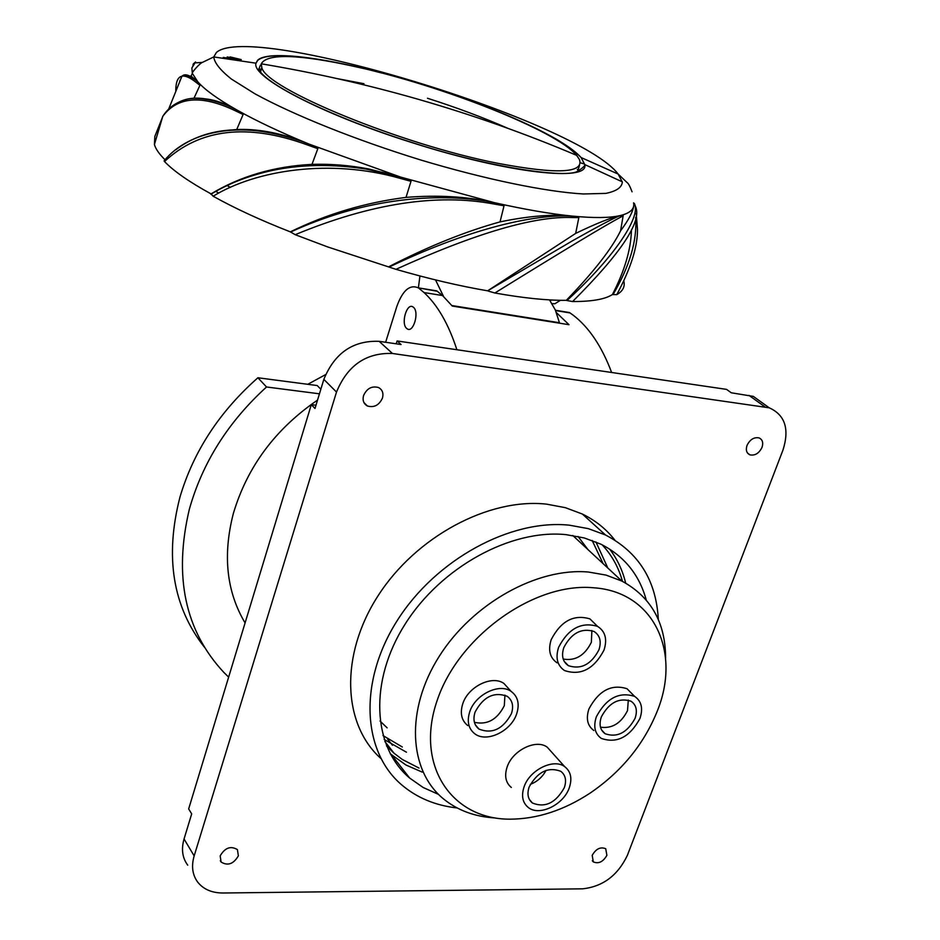 <?xml version="1.0" encoding="UTF-8"?>
<svg xmlns="http://www.w3.org/2000/svg" width="940" height="940" viewBox="0 0 940 940"><rect width="100%" height="100%" fill="white"/><g stroke="black" fill="none" stroke-linecap="round" stroke-linejoin="round"><path stroke-width="1.41" d="M627.391 855.306C617.792 875.445 602.857 886.62 582.577 888.829L222.98 893C211.993 892.977 203.604 889.405 197.811 882.272C192.406 874.999 191.196 866.21 194.157 855.917L336.508 392.062C347.459 365.425 366.106 352.559 392.438 353.475L769.237 407.819C785.076 414.94 789.647 429.039 782.961 450.107L627.391 855.306M396.198 343.817L397.103 340.95L726.573 389.383L731.25 392.779L753.316 396.386L764.878 404.694M315.981 405.234L311.305 404.647L188.658 808.929L191.689 813.875L184.052 838.974C181.138 849.196 182.36 857.926 187.73 865.176M397.103 340.95L401.075 344.522L379.149 341.326C353.052 340.339 334.616 353.017 323.842 379.384L314.994 408.477L311.305 404.647M614.866 540.124C606.277 529.103 595.443 520.408 582.33 514.027L565.293 507.659L546.598 504.146C488.8 497.695 415.821 536.623 377.892 596.042C339.693 655.38 342.595 724.317 380.853 758.462M405.927 774.654L407.549 775.347M606.888 855.33L605.724 848.726C600.46 846.599 595.948 848.808 592.2 855.353L593.316 861.898C598.592 864.072 603.104 861.886 606.888 855.33M238.372 855.846L237.409 849.607C230.711 845.612 224.977 847.704 220.172 855.882L221.088 862.015C227.762 866.104 233.531 864.048 238.372 855.846M382.474 398.031C383.708 393.143 382.38 389.63 378.456 387.503C371.794 385.764 366.835 388.455 363.557 395.576C362.346 400.381 363.639 403.859 367.423 405.998C374.12 407.866 379.137 405.222 382.474 398.031M762.023 447.381C763.491 442.681 762.505 439.521 759.038 437.899C753.962 436.994 749.944 439.509 747.018 445.431C745.573 450.084 746.536 453.221 749.932 454.854C755.032 455.818 759.062 453.327 762.023 447.381M457.146 807.954C435.338 805.533 416.749 797.755 401.392 784.618C362.018 750.895 358.61 680.983 397.479 620.189C436.054 559.312 510.655 518.951 569.405 525.19L588.299 528.633L605.489 534.978C638.624 552.226 656.238 580.403 658.329 619.53M646.25 600.002C639.341 574.704 624.219 556.092 600.883 544.178L584.316 537.962L566.068 534.649C510.866 528.962 441.036 567.043 405.093 624.16C368.891 681.195 372.369 746.677 409.652 778.05L423.176 787.509L438.51 794.382M609.602 549.066C617.251 559.018 622.597 570.357 625.664 583.082M422.213 772.104L405.998 765.031L390.241 753.774M622.48 581.378C618.579 567.278 611.799 555.094 602.141 544.812M386.54 745.925L394.06 753.245L402.297 759.461L419.029 768.074M595.937 541.945L607.827 568.03M406.456 752.212L384.154 739.451M387.374 738.781L392.462 745.267M325.546 374.637L307.779 384.307M320.846 389.231L317.203 385.541L257.901 377.762C219.431 411.767 193.452 451.553 179.963 497.096C164.629 556.739 172.749 606.735 204.321 647.084M317.544 400.099C275.361 428.993 247.314 466.745 233.39 513.346C222.592 555.105 226.493 591.636 245.082 622.926M319.447 393.813L266.537 386.986C228.244 421.837 202.511 462.574 189.351 509.233C173.477 576.337 184.98 630.728 223.849 672.417L228.643 677.117M257.901 377.762L266.537 386.986M611.635 372.487C601.776 346.272 588.863 327.096 572.895 314.959L569.476 312.55L562.332 311.387M456.887 349.739C448.58 324.136 437.629 305.077 424.034 292.551L442.517 295.548L436.759 290.871L430.05 289.779M556.421 312.632L568.994 324.7L452.281 306.064L442.517 295.548M437.335 291.271L418.335 287.863C409.816 284.174 402.661 290.354 396.845 306.405L385.635 342.266M424.034 292.551L418.911 288.263M413.424 307.274L413.024 306.969C406.832 302.351 400.605 323.771 406.738 328.483L407.185 328.824C413.353 333.5 419.628 311.904 413.424 307.274C419.628 311.904 413.353 333.5 407.185 328.824L406.738 328.483C400.605 323.771 406.832 302.351 413.024 306.969L413.424 307.274M381.828 73.038C319.859 56.659 266.725 50.466 257.501 60.395L256.021 63.192L213.756 56.941L216.423 52.452C251.591 21.279 578.946 121.671 618.12 174.041L622.339 182.09C621.857 187.471 616.382 191.231 605.912 193.382L583.376 193.969C545.952 191.831 485.71 179.47 420.838 160.023C355.896 140.013 293.997 115.174 254.928 93.8L231.311 78.995C220.254 70.148 214.402 62.804 213.756 56.941L203.111 62.064C199.844 62.769 190.785 73.672 192.359 73.414L197.905 81.944C205.026 89.923 217.963 99.229 236.716 109.886L237.385 110.262C256.502 121.002 280.132 132.164 308.273 143.773C244.13 118.346 188.858 130.284 164.089 160.881L164.512 161.539C173.853 171.233 189.351 182.008 211.042 193.887L213.133 196.213C234.459 208.151 260.18 220.042 290.319 231.863L295.207 234.683L327.719 246.95L395.952 269.322C428.628 278.781 459.178 285.948 487.637 290.824L572.695 240.663C596.959 226.975 612.692 218.644 619.883 215.683L623.185 215.624L620.576 230.817C611.729 248.83 593.634 272.001 566.303 300.33L566.938 300.53C615.359 256.491 643.101 213.885 633.595 202.852L633.595 202.829M164.089 160.881L164.688 160.2M162.914 116.149C177.66 96.503 201.806 94.729 235.353 110.791L236.68 109.886C211.159 96.667 191.032 97.243 184.863 99.898C175.345 102.754 168.025 108.171 162.914 116.149L154.83 136.465L154.407 144.525C155.688 149.002 159.236 154.089 165.052 159.788M566.938 300.53L572.589 301.54C591.953 301.587 605.231 299.249 612.422 294.526L616.746 294.655C622.856 291.2 625.218 286.606 623.808 280.872M488.236 291.083L494.875 292.998C523.474 298.086 547.292 300.53 566.303 300.33M218.726 193.088L215.648 191.255M494.875 292.998C565.222 249.441 607.216 224.143 620.846 217.081L623.185 215.624M308.825 143.996L309.26 144.173C315.546 146.816 318.39 148.32 317.826 148.685L311.986 164.371C330.88 163.795 349.845 165.334 368.915 169.012L401.274 177.272C408.348 179.564 411.579 180.903 410.991 181.314L406.021 197.388C365.39 202.523 326.815 214.014 290.319 231.863M295.207 234.683C370.877 203.381 437.253 193.17 494.311 204.074L494.158 202.617L495.133 202.829C501.619 204.344 504.58 205.331 504.04 205.778L500.033 221.887C465.312 231.51 428.358 246.398 389.184 266.549M495.133 202.829C524.626 209.444 550.159 213.85 571.755 216.036L578.84 217.61L575.668 233.402L487.637 290.824M633.678 205.989C632.973 211.77 628.613 220.042 620.576 230.817M572.589 301.54C621.246 252.978 642.232 221.335 635.546 206.624L634.43 203.545M631.457 229.865C631.01 249.241 624.665 270.802 612.422 294.526M612.986 294.643C629.671 266.349 637.226 240.593 635.675 217.375M616.746 294.655C630.716 268.617 637.625 246.891 637.485 229.489L636.216 213.509M227.175 56.952L240.946 59.62M230.124 56.917L241.275 59.608M237.444 59.725L223.262 57.422M195.52 62.851L202.453 62.428M195.567 61.946L193.241 64.002L192.947 65.459M175.768 90.51C175.862 81.78 177.907 77.021 181.902 76.234L181.937 76.222C185.368 75.529 190.08 77.573 196.096 82.367L197.635 81.663L191.079 76.093L188.247 76.105M197.635 81.663L196.155 80.394C189.363 74.848 184.663 73.449 182.031 76.187L179.799 81.016M193.993 98.207L199.926 85.293L196.096 82.367M197.917 81.956L199.926 85.293M236.974 110.039L233.191 107.971C222.298 102.296 212.358 99.217 203.346 98.735M236.704 109.886L232.756 107.912C206.072 95.34 185.885 94.916 172.196 106.655M300.072 140.589L308.261 143.773L300.072 140.589C277.476 132.375 256.35 128.686 236.727 129.532L223.45 130.778M236.727 129.532L243.108 114.492L235.353 110.791M237.421 110.285L243.108 114.492M299.66 140.624C247.725 123.575 206.506 126.571 175.992 149.601M164.512 161.539C199.809 128.615 247.408 123.07 307.31 144.901L317.826 148.685M211.042 193.887C240.511 176.179 274.163 166.333 311.986 164.371M210.936 194.028C235.635 179.893 260.368 171.245 285.149 168.072C311.563 164.195 338.635 164.535 366.365 169.118L400.158 176.92L309.26 144.173M213.133 196.213C256.432 169.787 330.457 158.496 399.817 178.271L410.991 181.314M494.746 202.746L494.158 202.617C467.368 196.542 437.993 194.803 406.021 197.388M485.91 201.089L494.158 202.617L485.91 201.089C428.288 192.007 358.105 200.96 290.495 232.074M494.311 204.074L504.04 205.778M395.952 269.322C475.675 233.155 534.484 215.895 572.389 217.551L571.79 216.059L568.97 215.918L571.755 216.047C552.332 214.062 528.421 216.012 500.033 221.887M568.97 215.918C528.233 214.908 465.218 230.793 389.618 266.807M572.389 217.551L578.84 217.61M620.846 217.081L620 215.636C610.636 217.728 595.866 223.65 575.668 233.402M364.086 68.62C329.059 60.618 303.15 56.341 286.359 55.812C271.343 55.178 261.79 56.717 257.678 60.442L256.021 63.192C250.851 76.88 321.927 114.339 411.297 142.387L413.154 142.974C508.857 173.501 589.521 182.066 584.774 164.571L581.108 157.532C565.798 141.893 531.029 123.786 476.815 103.212M427.477 98.254C456.816 107.63 483.665 117.676 508.011 128.381M226.928 185.415L230.347 187.389M560.428 300.307L554.929 303.738L552.05 303.644M550.476 301.223L550.899 299.978M592.165 540.465L603.116 563.659M402.32 746.995L382.956 735.538M587.947 549.571L578.041 536.446M380.019 721.004L387.151 727.854M495.216 817.953C474.9 816.789 457.627 810.409 443.398 798.824C408.595 770.377 405.375 709.818 439.027 656.649C472.421 603.398 537.316 567.337 588.546 572.049L606.077 575.104L621.88 581.073C650.95 596.865 665.52 622.55 665.602 658.141M510.032 819.175C451.541 819.445 414.881 765.266 437.041 700.817C458.321 636.309 534.284 582.095 593.516 587.77C654.181 591.66 681.888 652.618 656.719 712.473C643.23 745.079 621.07 771.928 590.238 793.019C563.906 810.315 537.163 819.034 510.032 819.175M509.092 689.149L503.957 683.486C492.161 674.826 468.049 686.623 462.738 703.837C459.836 713.295 461.517 720.545 467.779 725.586M595.843 624.689L589.932 618.896C573.776 614.09 560.863 621.034 551.169 639.705C547.926 650.175 549.9 657.883 557.103 662.853M631.927 693.673L627.004 688.726C611.482 683.815 598.792 690.548 588.934 708.936C585.796 718.618 587.43 725.821 593.857 730.509M551.592 752.047L547.268 747.218C536.235 738.652 512.465 750.296 507.106 767.064C504.263 775.935 505.673 782.738 511.337 787.473M469.695 711.909C475.076 694.625 499.293 682.722 511.125 691.394C517.952 696.458 519.797 703.943 516.671 713.836C511.113 731.297 486.438 743.105 474.724 733.729C468.449 728.688 466.769 721.415 469.695 711.909M475.064 712.132C472.773 719.523 474.089 725.175 478.989 729.087C492.207 734.293 503.029 729.135 511.442 713.625C513.851 705.987 512.429 700.218 507.189 696.293C493.994 691.476 483.278 696.752 475.064 712.132M504.933 695.107L504.322 705.635C497.26 719.605 487.284 725.163 474.406 722.308M558.595 647.343C568.371 628.566 581.355 621.575 597.546 626.369C605.325 631.316 607.475 639.247 603.997 650.127C593.927 669.116 580.767 675.931 564.517 670.549C557.291 665.591 555.317 657.847 558.595 647.343M563.777 647.66C561.227 655.838 562.766 661.842 568.406 665.684C580.99 669.797 591.166 664.51 598.945 649.822C601.624 641.421 599.967 635.299 593.998 631.457C581.449 627.697 571.367 633.102 563.777 647.66M591.883 630.54L591.366 642.267C584.751 655.556 575.362 661.149 563.201 659.046M596.36 716.738C606.288 698.267 619.037 691.476 634.606 696.375C641.503 701.087 643.277 708.466 639.928 718.524C629.73 737.16 616.84 743.787 601.248 738.382C594.82 733.682 593.187 726.467 596.36 716.738M601.33 716.938C598.851 724.505 600.131 730.11 605.149 733.752C617.227 737.888 627.203 732.742 635.076 718.325C637.661 710.558 636.298 704.859 630.999 701.205C618.931 697.374 609.038 702.615 601.33 716.938M628.308 700.053L627.52 710.605C621.117 723.271 612.105 728.806 600.495 727.184M524.062 786.898C529.561 769.966 553.601 758.075 564.682 766.652C570.839 771.434 572.378 778.473 569.288 787.755C563.624 804.828 539.219 816.625 528.245 807.448C522.546 802.701 521.148 795.851 524.062 786.898M529.149 786.991C526.87 793.995 527.963 799.329 532.439 803.03C545.141 808.083 555.775 802.96 564.329 787.661C566.714 780.47 565.528 775.007 560.78 771.293C548.067 766.582 537.527 771.811 529.149 786.991M546.011 770.389C542.509 777.039 537.269 781.692 530.289 784.36M577.289 169.388L579.016 170.986M257.959 69.525L258.817 69.384M259.44 69.302L261.355 69.067M418.394 287.875L419.933 275.972M435.526 279.92L443.598 296.546M559.582 323.196L555.34 310L549.501 299.895M363.968 83.707L337.448 78.666M498.118 163.372C401.545 144.619 265.197 88.337 261.802 67.48L261.261 63.803C267.136 53.275 298.415 54.191 355.097 66.552C442.082 85.552 556.374 130.637 576.631 155.347L579.475 159.589C584.034 173.183 556.915 174.452 498.118 163.372M764.878 406.82L748.98 395.376M379.149 341.326L392.438 353.475M336.508 392.062L323.842 379.384M184.052 838.974L194.157 855.917M555.587 310.576L570.098 312.95M194.592 63.579L191.866 67.95L192.347 73.402M401.274 177.272L494.135 202.594M572.495 216.106C593.751 218.15 609.567 217.998 619.954 215.636M620.306 215.554C630.2 213.133 634.653 208.997 633.642 203.134M193.241 64.002L194.486 63.356M307.31 144.901L308.226 143.773M399.817 178.271L400.158 176.932L381.734 172.126M584.774 164.571L622.303 181.831M577.665 171.491L579.51 165.299M260.427 65.154L258.935 68.82M451.87 305.547L559.488 322.737M769.237 407.819L753.316 396.386M367.423 405.998L363.933 402.555M221.088 862.015L220.301 860.735M605.489 534.978L582.33 514.027M409.652 778.05L391.757 755.114M394.06 753.245L384.836 741.472M418.335 287.863L436.759 290.871M555.446 310.259L569.476 312.55M593.316 861.898L592.294 860.711M749.932 454.854L747.476 452.998M493.382 109.663C522.24 120.861 552.979 136.711 559.676 141.223C569.593 147.239 576.737 152.679 581.108 157.532L618.156 174.064L627.144 182.618C628.366 183.312 630.011 186.379 632.068 191.819M191.067 76.081L192.359 73.414M197.036 81.134C190.597 76.175 185.556 74.542 181.902 76.234M181.937 76.222L168.66 109.111M162.761 116.372L154.407 144.525M210.877 194.286C227.633 183.946 247.479 176.144 270.438 170.857C300.06 164.359 332.043 163.772 366.365 169.118M400.863 177.143L400.158 176.932M580.227 162.785L583.623 163.736C586.395 164.653 584.034 167.355 576.526 171.832C562.719 177.895 487.825 167.261 411.332 142.281C334.323 118.076 267.183 85.493 258.935 69.689C258.899 68.103 259.17 68.538 259.722 70.994M572.777 535.495L621.88 581.073M503.957 683.486L511.125 691.394M475.37 724.869L478.989 729.087M589.932 618.896L597.546 626.369M564.176 661.314L568.406 665.684M627.004 688.726L634.606 696.375M601.624 730.016L605.149 733.752M547.268 747.218L564.682 766.652M529.349 799.411L532.439 803.03M261.802 67.48L260.521 72.051M576.631 155.347C525.53 133.656 472.761 114.986 418.335 99.311C367.293 84.635 314.935 72.803 261.261 63.803"/></g></svg>
